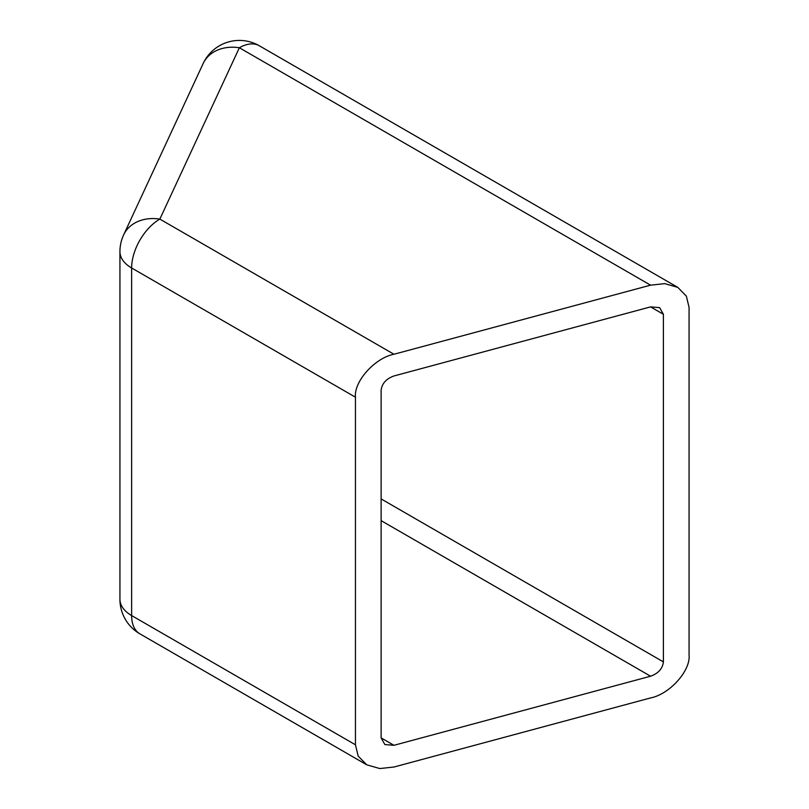 <?xml version="1.0" encoding="UTF-8"?>
<svg xmlns="http://www.w3.org/2000/svg" width="809" height="809" viewBox="0 0 809 809"><rect width="100%" height="100%" fill="white"/><g stroke="black" fill="none" stroke-linecap="round" stroke-linejoin="round"><path stroke-width="1.21" d="M355.454 397.199L131.624 267.971A39.914 23.046 -60 0 1 159.848 219.097L393.953 354.251C374.901 357.922 353.735 381.545 355.454 397.199L355.454 744.796L358.154 756.071L366.73 764.808L379.785 768.55L393.953 767.023L650.567 697.934C669.619 694.264 690.785 670.641 689.066 654.987L689.066 307.39L686.356 296.114L677.79 287.377L664.735 283.635L650.567 285.162L239.363 47.751L159.848 219.097A39.914 31.48 -155.1 0 0 123.646 234.883L203.16 63.537A39.914 31.48 24.9 0 1 239.363 47.751A39.914 23.046 -60 0 1 259.325 45.779L677.79 287.377M393.953 354.251L650.567 285.162M650.567 306.884L663.4 314.296L659.638 307.622L650.567 306.884L393.953 375.973C386.206 378.754 381.939 383.517 381.12 390.292L381.12 737.889L384.872 744.563L393.953 745.301L650.567 676.213C658.304 673.442 662.581 668.669 663.4 661.893L381.12 498.92M663.4 314.296L663.4 661.893M123.646 234.883A39.914 39.914 0 0 0 119.934 251.68A39.914 23.046 180 0 0 131.624 267.971L131.624 615.568L355.454 744.796M131.624 615.568A39.914 23.046 180 0 1 119.934 599.277A39.914 39.914 0 0 0 139.896 633.841A39.914 23.046 -60 0 1 131.624 615.568M381.12 520.642L650.567 676.213M393.953 745.301L381.12 737.889M259.325 45.779A39.914 39.914 0 0 0 203.16 63.537M119.934 251.68L119.934 599.277M139.896 633.841L366.73 764.808"/></g></svg>
